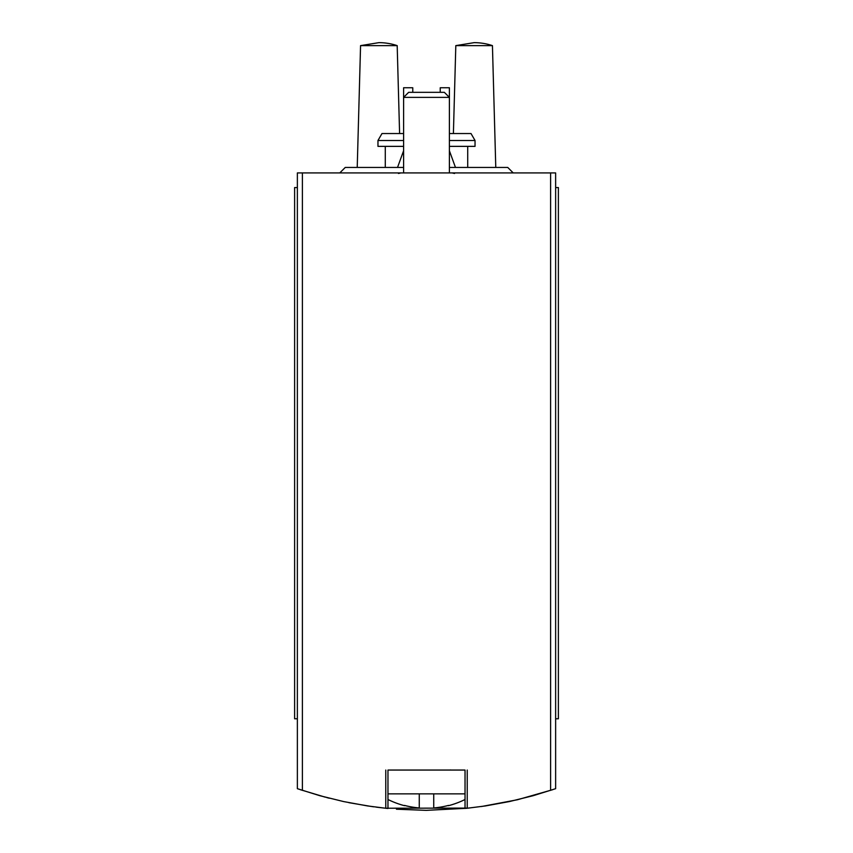 <?xml version="1.0" encoding="UTF-8"?>
<svg xmlns="http://www.w3.org/2000/svg" width="853" height="853" viewBox="0 0 853 853"><rect width="100%" height="100%" fill="white"/><g stroke="black" fill="none" stroke-linecap="round" stroke-linejoin="round"><path stroke-width="1.28" d="M376.194 807.141L385.471 808.217L468.766 808.09M386.036 808.271L387.859 808.463L385.769 808.249L385.769 770.056M466.964 808.271L485.389 805.946L509.401 801.564L533.093 795.721L555.634 788.684L555.634 172.924L297.366 172.924L297.366 788.684L319.907 795.721L343.599 801.564L367.611 805.946L385.769 808.249M325.377 797.203L300.267 789.675M329.322 798.227L326.742 797.566M348.856 802.662L371.545 806.511M372.292 806.618L373.699 806.81M396.442 809.209L426.073 810.35M426.457 810.35L467.028 808.271M481.455 806.522L517.462 799.751L552.691 789.686M555.634 718.77L558.384 718.77L558.384 187.575L555.634 187.575M297.366 187.575L294.616 187.575L294.616 718.77L297.366 718.77M403.608 146.364L377.964 146.364L377.964 140.5L381.984 133.548L403.608 133.548M449.392 133.548L471.016 133.548L475.036 140.5L449.392 140.5M449.392 146.364L475.036 146.364L475.036 140.5M377.964 140.5L403.608 140.5M397.189 45.625A57.919 57.919 0 0 0 378.881 42.65L360.563 45.625L397.189 45.625L399.599 133.548M492.437 45.625A57.919 57.919 0 0 0 474.119 42.65L455.811 45.625L492.437 45.625L495.774 167.433M412.767 92.327L412.767 87.752L403.608 87.752L403.608 97.381L449.392 97.381L449.392 87.752L440.233 87.752L440.233 92.327M467.231 808.249L467.231 770.056M404.525 805.413L404.525 805.413A86.622 86.622 0 0 0 419.26 807.951L419.26 793.866L465.034 793.866M387.966 793.866L419.26 793.866M433.74 793.866L433.74 807.951A86.622 86.622 0 0 0 448.475 805.413L448.475 805.413M387.966 808.463L387.966 770.056L465.034 770.056L465.034 808.463M403.608 172.924L403.608 97.381L408.662 92.327L444.338 92.327L449.392 97.381L449.392 172.924M449.392 150.736L455.47 167.433M339.771 172.924L345.262 167.433L403.608 167.433M449.392 167.433L507.738 167.433L513.229 172.924M550.601 790.379L550.601 172.924M302.399 790.379L302.399 172.924M467.711 167.433L467.711 146.364M385.289 167.433L385.289 146.364M360.563 45.625L357.226 167.433M455.811 45.625L453.401 133.548M387.966 799.506A86.889 86.889 0 0 0 404.525 805.69M448.475 805.69A86.889 86.889 0 0 0 465.034 799.506M450.309 769.96L451.226 770.056M398.458 173.479L400.857 172.924M454.542 173.479L452.143 172.924M403.608 150.736L397.53 167.433"/></g></svg>
